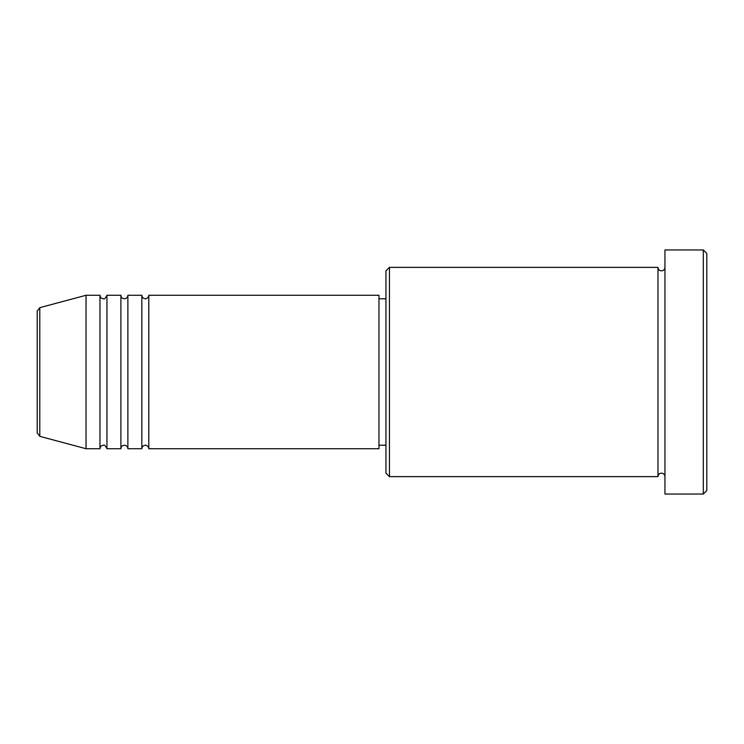 <?xml version="1.0" encoding="UTF-8"?>
<svg xmlns="http://www.w3.org/2000/svg" width="744" height="744" viewBox="0 0 744 744"><rect width="100%" height="100%" fill="white"/><g stroke="black" fill="none" stroke-linecap="round" stroke-linejoin="round"><path stroke-width="1.12" d="M37.2 432.971L37.2 311.029L39.785 307.663L39.785 436.337L37.2 432.971M148.8 295.275L148.8 448.725L378.975 448.725L378.975 295.275L148.8 295.275C148.595 297.395 147.433 298.558 145.312 298.762C143.192 298.558 142.03 297.395 141.825 295.275L141.825 448.725L127.875 448.725L127.875 295.275L141.825 295.275M120.9 295.275L120.9 448.725L106.95 448.725L106.95 295.275L120.9 295.275C121.105 297.395 122.267 298.558 124.388 298.762C126.508 298.558 127.67 297.395 127.875 295.275M99.975 295.275L99.975 448.725L86.025 448.725L86.025 295.275L99.975 295.275C100.18 297.395 101.342 298.558 103.463 298.762C104.216 299.507 105.378 298.344 106.95 295.275M389.438 476.625L385.95 473.138L385.95 270.863L389.438 267.375L389.438 476.625L657.975 476.625L657.975 267.375C658.18 269.495 659.342 270.658 661.463 270.863C663.583 270.658 664.745 269.495 664.95 267.375M703.312 249.938L706.8 253.425L706.8 490.575L703.312 494.062L703.312 249.938L664.95 249.938L664.95 494.062L703.312 494.062M378.975 445.238L385.95 445.238M39.785 436.337L86.025 448.725M39.785 307.663L86.025 295.275M389.438 267.375L657.975 267.375M378.975 298.762L385.95 298.762M664.95 476.625C664.745 474.505 663.583 473.342 661.463 473.138C659.342 473.342 658.18 474.505 657.975 476.625M106.95 448.725C105.378 445.656 104.216 444.494 103.463 445.238C101.342 445.442 100.18 446.605 99.975 448.725M127.875 448.725C127.67 446.605 126.508 445.442 124.388 445.238C122.267 445.442 121.105 446.605 120.9 448.725M148.8 448.725C148.595 446.605 147.433 445.442 145.312 445.238C143.192 445.442 142.03 446.605 141.825 448.725"/></g></svg>
